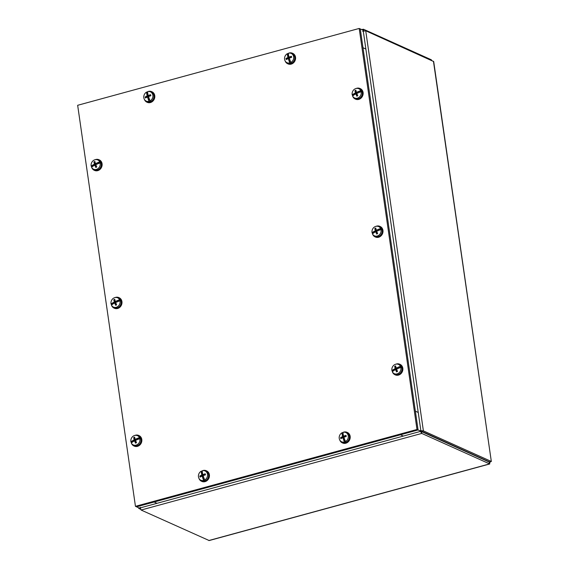 <?xml version="1.0" encoding="UTF-8"?>
<svg xmlns="http://www.w3.org/2000/svg" width="569" height="569" viewBox="0 0 569 569"><rect width="100%" height="100%" fill="white"/><g stroke="black" fill="none" stroke-linecap="round" stroke-linejoin="round"><path stroke-width="0.85" d="M431.338 60.314L431.259 59.752L363.534 29.261L362.631 29.993M420.05 430.818L421.771 433.429L489.76 463.963L209.172 540.55L141.105 510.037L140.116 507.221M420.904 431.202L421.508 431.572L421.771 433.429L141.105 510.037M420.896 430.911L489.376 461.843L491.111 461.367L423.386 430.875L420.192 430.598M362.652 31.274L365.725 30.776L433.699 61.559L491.339 461.544L433.45 61.267M421.046 430.975L421.643 431.352L423.386 430.875L365.725 30.776M138.829 507.847L138.907 508.522L140.465 509.219M488.849 461.893L421.508 431.572M490.009 462.192L489.155 461.808L489.496 463.92L490.009 462.192L491.111 461.367M431.892 60.563L431.259 59.752M77.661 105.293L359.203 28.45L363.157 30.235L420.946 431.266L418.243 412.468L415.363 411.174L418.073 429.972L360.284 28.934L418.073 429.972L420.946 431.266L403.35 436.067L400.476 434.773L418.073 429.972L420.946 431.266L139.412 508.11L157.008 503.309L154.128 502.007L136.532 506.815L418.073 429.972L136.532 506.815L139.412 508.11L135.45 506.325L77.661 105.293M359.203 28.45L416.992 429.481L418.073 429.972M416.992 429.481L135.45 506.325M362.986 47.732L365.867 49.034L363.157 30.235L360.284 28.934L362.986 47.732M352.709 96.232A5.768 5.064 -65.8 0 0 355.205 99.006A5.768 5.064 -65.8 0 0 361.159 97.434A5.768 5.064 -65.8 0 0 359.942 88.48A5.768 5.064 -65.8 0 0 356.215 88.451M355.397 99.091A5.768 5.064 -65.8 0 0 355.582 99.177A5.768 5.064 -65.8 0 0 361.543 97.612A5.768 5.064 -65.8 0 0 360.326 88.65A5.768 5.064 -65.8 0 0 360.134 88.572M352.488 95.436A5.768 5.064 -65.8 0 0 352.631 95.997M358.641 91.488L358.655 91.438A11.472 4.481 -26.8 0 1 358.783 91.367L359.309 91.609L358.641 91.488L358.712 92.391L358.114 92.989M358.655 91.438A11.465 4.979 161.3 0 0 356.82 92.228L356.358 92.043A11.465 2.98 -112.7 0 1 355.902 90.201A3.158 2.774 -65.8 0 0 354.921 90.684L356.237 91.972A2.006 1.764 114.2 0 1 356.322 91.908M361.144 91.801A5.085 4.467 114.2 0 1 358.214 97.847A5.085 4.467 114.2 0 1 353.961 97.619A5.085 4.467 114.2 0 1 352.602 96.019A11.465 4.09 159.8 0 1 353.918 95.016A11.472 4.481 153.2 0 1 354.01 94.938A11.465 3.222 -22.4 0 1 355.54 94.006L356.002 94.191A11.465 4.737 63.4 0 0 356.799 96.189A3.158 2.774 -65.8 0 0 357.787 95.706A11.465 2.745 -116 0 1 356.934 93.736L357.154 93.209A11.465 2.994 -19 0 1 359.011 92.463A11.472 3.457 168.8 0 1 359.146 92.434A11.465 3.919 162.4 0 1 361.144 91.801L361.379 91.872A5.121 4.502 114.2 0 0 360.988 90.734L359.309 91.609M352.68 95.948A5.121 4.502 114.2 0 1 352.375 94.987L352.211 94.881A5.085 4.467 114.2 0 1 355.134 88.835A5.085 4.467 114.2 0 1 358.086 88.472L359.032 88.7A5.263 4.623 114.2 0 1 362.311 93.167A5.263 4.623 114.2 0 1 359.167 98.416A5.263 4.623 114.2 0 1 354.764 98.181L353.961 97.619M358.086 88.472A5.085 4.467 114.2 0 1 360.753 90.656L360.988 90.734M359.089 91.758L358.676 92.071A2.333 2.048 -65.8 0 1 358.875 92.519M358.783 91.367A11.465 4.09 -20.2 0 1 360.753 90.656M356.237 91.972L356.841 92.939L356.486 93.793L355.376 94.041L357.296 94.603M352.211 94.881A11.465 3.919 -17.6 0 1 353.555 93.956A11.472 3.457 -11.2 0 1 353.655 93.906L354.323 94.113L352.375 94.987M354.921 90.684A11.465 4.495 60 0 0 355.426 92.505L355.205 93.024A11.465 4.751 164.8 0 0 353.655 93.906M357.937 92.882L356.358 92.043M353.555 93.956L354.082 94.191M355.383 94.098A2.006 1.764 114.2 0 1 355.376 94.041L354.807 93.985A2.333 2.048 -65.8 0 0 354.892 94.383M353.754 93.899L354.323 94.113M357.645 95.393A2.006 1.764 114.2 0 1 357.432 95.464L356.799 96.189M357.424 94.646L357.432 95.464M91.701 167.471A5.768 5.064 -65.8 0 0 94.198 170.252A5.768 5.064 -65.8 0 0 100.151 168.68A5.768 5.064 -65.8 0 0 98.935 159.725A5.768 5.064 -65.8 0 0 95.201 159.697M94.39 170.33A5.768 5.064 -65.8 0 0 94.575 170.423A5.768 5.064 -65.8 0 0 100.528 168.851A5.768 5.064 -65.8 0 0 99.312 159.896A5.768 5.064 -65.8 0 0 99.12 159.811M91.481 166.674A5.768 5.064 -65.8 0 0 91.623 167.236M97.626 162.734L97.648 162.677A11.472 4.481 -26.8 0 1 97.776 162.613L98.302 162.848L97.626 162.734L97.704 163.63L97.1 164.228M97.648 162.677A11.465 4.979 161.3 0 0 95.812 163.474L95.35 163.282A11.465 2.98 -112.7 0 1 94.895 161.44A3.158 2.774 -65.8 0 0 93.906 161.923L95.229 163.218A2.006 1.764 114.2 0 1 95.315 163.154M100.13 163.04A5.085 4.467 114.2 0 1 97.207 169.093A5.085 4.467 114.2 0 1 92.953 168.865A5.085 4.467 114.2 0 1 91.588 167.265A11.465 4.09 159.8 0 1 92.903 166.262A11.472 4.481 153.2 0 1 92.996 166.176A11.465 3.222 -22.4 0 1 94.532 165.245L94.995 165.437A11.465 4.737 63.4 0 0 95.791 167.435A3.158 2.774 -65.8 0 0 96.773 166.945A11.465 2.745 -116 0 1 95.926 164.974L96.147 164.448A11.465 2.994 -19 0 1 97.996 163.708A11.472 3.457 168.8 0 1 98.138 163.673A11.465 3.919 162.4 0 1 100.13 163.04L100.372 163.118A5.121 4.502 114.2 0 0 99.98 161.973L98.302 162.848M91.673 167.194A5.121 4.502 114.2 0 1 91.367 166.226L91.196 166.12A5.085 4.467 114.2 0 1 94.127 160.074A5.085 4.467 114.2 0 1 97.071 159.711L98.017 159.946A5.263 4.623 114.2 0 1 101.296 164.405A5.263 4.623 114.2 0 1 98.16 169.654A5.263 4.623 114.2 0 1 93.757 169.42L92.953 168.865M97.071 159.711A5.085 4.467 114.2 0 1 99.746 161.902L99.98 161.973M98.081 162.997L97.669 163.317A2.333 2.048 -65.8 0 1 97.861 163.758M97.776 162.613A11.465 4.09 -20.2 0 1 99.746 161.902M95.229 163.218L95.827 164.185L95.471 165.031L94.362 165.28L96.289 165.849M91.196 166.12A11.465 3.919 -17.6 0 1 92.541 165.195A11.472 3.457 -11.2 0 1 92.647 165.145L93.316 165.351L91.367 166.226M93.906 161.923A11.465 4.495 60 0 0 94.411 163.744L94.198 164.27A11.465 4.751 164.8 0 0 92.647 165.145M96.922 164.128L95.35 163.282M92.541 165.195L93.067 165.437M94.369 165.337A2.006 1.764 114.2 0 1 94.362 165.28L93.793 165.23A2.333 2.048 -65.8 0 0 93.885 165.622M92.747 165.145L93.316 165.351M96.638 166.639A2.006 1.764 114.2 0 1 96.424 166.71L95.791 167.435M96.41 165.885L96.424 166.71M372.574 234.087A5.768 5.064 -65.8 0 0 375.071 236.86A5.768 5.064 -65.8 0 0 381.024 235.296A5.768 5.064 -65.8 0 0 379.808 226.334A5.768 5.064 -65.8 0 0 376.081 226.313M375.263 236.946A5.768 5.064 -65.8 0 0 375.448 237.031A5.768 5.064 -65.8 0 0 381.408 235.466A5.768 5.064 -65.8 0 0 380.192 226.512A5.768 5.064 -65.8 0 0 380 226.426M372.354 233.29A5.768 5.064 -65.8 0 0 372.496 233.852A11.465 4.09 159.8 0 1 373.783 232.87A11.472 4.481 153.2 0 1 373.876 232.792A11.465 3.222 -22.4 0 1 375.405 231.86L375.867 232.045A11.465 4.737 63.4 0 0 376.664 234.044A3.158 2.774 -65.8 0 0 377.652 233.56A11.465 2.745 -116 0 1 376.799 231.59L377.019 231.064A11.465 2.994 -19 0 1 378.876 230.324A11.472 3.457 168.8 0 1 379.011 230.289A11.465 3.919 162.4 0 1 381.01 229.656A5.085 4.467 114.2 0 1 378.079 235.701A5.085 4.467 114.2 0 1 373.826 235.474A5.085 4.467 114.2 0 1 372.467 233.873M378.506 229.343L378.52 229.293A11.472 4.481 -26.8 0 1 378.648 229.222L379.174 229.463L378.506 229.343L378.577 230.246L377.98 230.843M378.52 229.293A11.465 4.979 161.3 0 0 376.685 230.082L376.223 229.897A11.465 2.98 -112.7 0 1 375.768 228.055A3.158 2.774 -65.8 0 0 374.786 228.539L376.102 229.826A2.006 1.764 114.2 0 1 376.187 229.769M372.546 233.809A5.121 4.502 114.2 0 1 372.24 232.842L372.076 232.735A5.085 4.467 114.2 0 1 374.999 226.69A5.085 4.467 114.2 0 1 377.951 226.327L378.897 226.562A5.263 4.623 114.2 0 1 382.176 231.021A5.263 4.623 114.2 0 1 379.032 236.27A5.263 4.623 114.2 0 1 374.63 236.035L373.826 235.474M377.951 226.327A5.085 4.467 114.2 0 1 380.618 228.518L380.853 228.589A5.121 4.502 114.2 0 1 381.244 229.727L381.01 229.656M378.954 229.613L378.541 229.926A2.333 2.048 -65.8 0 1 378.741 230.374M378.648 229.222A11.465 4.09 -20.2 0 1 380.618 228.518M380.853 228.589L379.174 229.463M376.102 229.826L376.706 230.794L376.351 231.647L375.241 231.896L377.162 232.458M372.076 232.735A11.465 3.919 -17.6 0 1 373.42 231.811A11.472 3.457 -11.2 0 1 373.52 231.761L374.189 231.967L372.24 232.842M374.786 228.539A11.465 4.495 60 0 0 375.291 230.36L375.071 230.886A11.465 4.751 164.8 0 0 373.52 231.761M377.802 230.737L376.223 229.897M373.42 231.811L373.947 232.045M375.248 231.953A2.006 1.764 114.2 0 1 375.241 231.896L374.672 231.846A2.333 2.048 -65.8 0 0 374.758 232.237M373.62 231.761L374.189 231.967M377.51 233.247A2.006 1.764 114.2 0 1 377.297 233.326L376.664 234.044M377.29 232.501L377.297 233.326M111.567 305.325A5.768 5.064 -65.8 0 0 114.063 308.106A5.768 5.064 -65.8 0 0 120.016 306.535A5.768 5.064 -65.8 0 0 118.8 297.58A5.768 5.064 -65.8 0 0 115.066 297.551M114.255 308.185A5.768 5.064 -65.8 0 0 114.44 308.277A5.768 5.064 -65.8 0 0 120.393 306.705A5.768 5.064 -65.8 0 0 119.177 297.751A5.768 5.064 -65.8 0 0 118.985 297.665M111.346 304.529A5.768 5.064 -65.8 0 0 111.488 305.091M117.491 300.588L117.513 300.532A11.472 4.481 -26.8 0 1 117.641 300.468L118.167 300.702L117.491 300.588L117.57 301.492L116.965 302.082M117.513 300.532A11.465 4.979 161.3 0 0 115.678 301.328L115.215 301.136A11.465 2.98 -112.7 0 1 114.76 299.294A3.158 2.774 -65.8 0 0 113.772 299.785L115.094 301.072A2.006 1.764 114.2 0 1 115.18 301.008M119.995 300.894A5.085 4.467 114.2 0 1 117.072 306.947A5.085 4.467 114.2 0 1 112.818 306.719A5.085 4.467 114.2 0 1 111.453 305.119A11.465 4.09 159.8 0 1 112.769 304.116A11.472 4.481 153.2 0 1 112.861 304.031A11.465 3.222 -22.4 0 1 114.397 303.099L114.86 303.291A11.465 4.737 63.4 0 0 115.656 305.29A3.158 2.774 -65.8 0 0 116.638 304.799A11.465 2.745 -116 0 1 115.792 302.829L116.012 302.303A11.465 2.994 -19 0 1 117.861 301.563A11.472 3.457 168.8 0 1 118.003 301.527A11.465 3.919 162.4 0 1 119.995 300.894L120.237 300.973A5.121 4.502 114.2 0 0 119.846 299.827L118.167 300.702M111.538 305.048A5.121 4.502 114.2 0 1 111.232 304.081L111.062 303.974A5.085 4.467 114.2 0 1 113.992 297.928A5.085 4.467 114.2 0 1 116.937 297.566L117.883 297.8A5.263 4.623 114.2 0 1 121.161 302.26A5.263 4.623 114.2 0 1 118.025 307.509A5.263 4.623 114.2 0 1 113.622 307.274L112.818 306.719M116.937 297.566A5.085 4.467 114.2 0 1 119.611 299.756L119.846 299.827M117.947 300.852L117.534 301.172A2.333 2.048 -65.8 0 1 117.726 301.613M117.641 300.468A11.465 4.09 -20.2 0 1 119.611 299.756M115.094 301.072L115.692 302.039L115.336 302.886L114.227 303.135L116.154 303.704M111.062 303.974A11.465 3.919 -17.6 0 1 112.406 303.049A11.472 3.457 -11.2 0 1 112.513 303L113.181 303.206L111.232 304.081M113.772 299.785A11.465 4.495 60 0 0 114.277 301.598L114.063 302.125A11.465 4.751 164.8 0 0 112.513 303M116.787 301.983L115.215 301.136M112.406 303.049L112.932 303.291M114.234 303.192A2.006 1.764 114.2 0 1 114.227 303.135L113.658 303.085A2.333 2.048 -65.8 0 0 113.75 303.476M112.612 303L113.181 303.206M116.503 304.493A2.006 1.764 114.2 0 1 116.289 304.564L115.656 305.29M116.275 303.739L116.289 304.564M392.439 371.941A5.768 5.064 -65.8 0 0 394.936 374.715A5.768 5.064 -65.8 0 0 400.889 373.15A5.768 5.064 -65.8 0 0 399.673 364.196A5.768 5.064 -65.8 0 0 395.946 364.167M395.128 374.8A5.768 5.064 -65.8 0 0 395.313 374.886A5.768 5.064 -65.8 0 0 401.273 373.321A5.768 5.064 -65.8 0 0 400.057 364.366A5.768 5.064 -65.8 0 0 399.865 364.281M392.219 371.144A5.768 5.064 -65.8 0 0 392.361 371.706M398.371 367.197L398.385 367.147A11.472 4.481 -26.8 0 1 398.513 367.076L399.04 367.318L398.371 367.197L398.442 368.1L397.845 368.698M398.385 367.147A11.465 4.979 161.3 0 0 396.55 367.937L396.088 367.752A11.465 2.98 -112.7 0 1 395.633 365.91A3.158 2.774 -65.8 0 0 394.651 366.393L395.967 367.681A2.006 1.764 114.2 0 1 396.052 367.624M400.875 367.51A5.085 4.467 114.2 0 1 397.944 373.556A5.085 4.467 114.2 0 1 393.691 373.335A5.085 4.467 114.2 0 1 392.333 371.735A11.465 4.09 159.8 0 1 393.648 370.725A11.472 4.481 153.2 0 1 393.741 370.647A11.465 3.222 -22.4 0 1 395.27 369.715L395.732 369.907A11.465 4.737 63.4 0 0 396.529 371.898A3.158 2.774 -65.8 0 0 397.518 371.415A11.465 2.745 -116 0 1 396.664 369.445L396.885 368.918A11.465 2.994 -19 0 1 398.741 368.179A11.472 3.457 168.8 0 1 398.876 368.143A11.465 3.919 162.4 0 1 400.875 367.51L401.109 367.588A5.121 4.502 114.2 0 0 400.718 366.443L399.04 367.318M392.411 371.664A5.121 4.502 114.2 0 1 392.105 370.696L391.941 370.59A5.085 4.467 114.2 0 1 394.865 364.544A5.085 4.467 114.2 0 1 397.816 364.181L398.762 364.416A5.263 4.623 114.2 0 1 402.041 368.876A5.263 4.623 114.2 0 1 398.897 374.125A5.263 4.623 114.2 0 1 394.495 373.89L393.691 373.335M397.816 364.181A5.085 4.467 114.2 0 1 400.484 366.372L400.718 366.443M398.819 367.467L398.407 367.78A2.333 2.048 -65.8 0 1 398.606 368.228M398.513 367.076A11.465 4.09 -20.2 0 1 400.484 366.372M395.967 367.681L396.572 368.648L396.216 369.501L395.106 369.75L397.027 370.312M391.941 370.59A11.465 3.919 -17.6 0 1 393.286 369.665A11.472 3.457 -11.2 0 1 393.385 369.615L394.054 369.822L392.105 370.696M394.651 366.393A11.465 4.495 60 0 0 395.156 368.214L394.936 368.74A11.465 4.751 164.8 0 0 393.385 369.615M397.667 368.591L396.088 367.752M393.286 369.665L393.812 369.9M395.114 369.807A2.006 1.764 114.2 0 1 395.106 369.75L394.537 369.701A2.333 2.048 -65.8 0 0 394.623 370.092M393.485 369.615L394.054 369.822M397.375 371.102A2.006 1.764 114.2 0 1 397.162 371.18L396.529 371.898M397.155 370.355L397.162 371.18M131.432 443.187A5.768 5.064 -65.8 0 0 133.928 445.961A5.768 5.064 -65.8 0 0 139.882 444.389A5.768 5.064 -65.8 0 0 138.665 435.434A5.768 5.064 -65.8 0 0 134.931 435.406M134.12 446.039A5.768 5.064 -65.8 0 0 134.305 446.132A5.768 5.064 -65.8 0 0 140.258 444.56A5.768 5.064 -65.8 0 0 139.042 435.605A5.768 5.064 -65.8 0 0 138.85 435.527M131.211 442.39A5.768 5.064 -65.8 0 0 131.354 442.945M137.357 438.443L137.378 438.386A11.472 4.481 -26.8 0 1 137.506 438.322L138.032 438.557L137.357 438.443L137.435 439.346L136.83 439.937M137.378 438.386A11.465 4.979 161.3 0 0 135.543 439.183L135.081 438.991A11.465 2.98 -112.7 0 1 134.625 437.148A3.158 2.774 -65.8 0 0 133.637 437.639L134.96 438.927A2.006 1.764 114.2 0 1 135.045 438.863M139.86 438.749A5.085 4.467 114.2 0 1 136.937 444.802A5.085 4.467 114.2 0 1 132.684 444.574A5.085 4.467 114.2 0 1 131.318 442.974A11.465 4.09 159.8 0 1 132.634 441.971A11.472 4.481 153.2 0 1 132.726 441.885A11.465 3.222 -22.4 0 1 134.263 440.954L134.725 441.146A11.465 4.737 63.4 0 0 135.522 443.144A3.158 2.774 -65.8 0 0 136.503 442.654A11.465 2.745 -116 0 1 135.657 440.683L135.877 440.157A11.465 2.994 -19 0 1 137.726 439.417A11.472 3.457 168.8 0 1 137.869 439.382A11.465 3.919 162.4 0 1 139.86 438.749L140.102 438.827A5.121 4.502 114.2 0 0 139.711 437.682L138.032 438.557M131.403 442.902A5.121 4.502 114.2 0 1 131.098 441.942L130.927 441.829A5.085 4.467 114.2 0 1 133.857 435.783A5.085 4.467 114.2 0 1 136.802 435.42L137.748 435.655A5.263 4.623 114.2 0 1 141.027 440.114A5.263 4.623 114.2 0 1 137.89 445.363A5.263 4.623 114.2 0 1 133.487 445.129L132.684 444.574M136.802 435.42A5.085 4.467 114.2 0 1 139.476 437.611L139.711 437.682M137.812 438.706L137.399 439.026A2.333 2.048 -65.8 0 1 137.591 439.467M137.506 438.322A11.465 4.09 -20.2 0 1 139.476 437.611M134.96 438.927L135.557 439.894L135.202 440.74L134.092 440.996L136.019 441.558M130.927 441.829A11.465 3.919 -17.6 0 1 132.271 440.904A11.472 3.457 -11.2 0 1 132.378 440.861L133.046 441.06L131.098 441.942M133.637 437.639A11.465 4.495 60 0 0 134.142 439.453L133.928 439.979A11.465 4.751 164.8 0 0 132.378 440.861M136.652 439.837L135.081 438.991M132.271 440.904L132.797 441.146M134.099 441.046A2.006 1.764 114.2 0 1 134.092 440.996L133.523 440.939A2.333 2.048 -65.8 0 0 133.615 441.331M132.477 440.854L133.046 441.06M136.368 442.348A2.006 1.764 114.2 0 1 136.155 442.419L135.522 443.144M136.14 441.594L136.155 442.419M285.154 60.954A5.768 5.064 -65.8 0 0 287.651 63.728A5.768 5.064 -65.8 0 0 290.809 63.948A5.768 5.064 -65.8 0 0 295.147 58.827A5.768 5.064 -65.8 0 0 292.388 53.209A5.768 5.064 -65.8 0 0 289.23 52.988A5.768 5.064 -65.8 0 0 288.654 53.18M287.843 63.813A5.768 5.064 -65.8 0 0 288.028 63.899A5.768 5.064 -65.8 0 0 291.186 64.119A5.768 5.064 -65.8 0 0 295.524 58.998A5.768 5.064 -65.8 0 0 292.765 53.379A5.768 5.064 -65.8 0 0 292.573 53.294M288.412 53.28A5.768 5.064 -65.8 0 0 287.914 53.543M289.934 60.172A2.006 1.764 114.2 0 1 289.763 60.214L289.073 60.705L289.543 60.919L289.827 62.889A5.085 4.467 114.2 0 1 286.406 62.348A5.085 4.467 114.2 0 1 284.728 59.916A5.085 4.467 114.2 0 1 287.295 53.706L287.487 53.763A5.121 4.502 114.2 0 1 288.412 53.351M289.813 59.375L289.763 60.214M291.328 56.26A11.465 4.751 164.9 0 0 289.308 56.992L288.86 56.772A11.465 3.208 -109.3 0 1 288.54 55.008A11.472 4.467 75.1 0 1 288.54 54.887A11.465 4.075 68.5 0 1 288.412 53.237A5.085 4.467 114.2 0 1 290.524 53.194A5.085 4.467 114.2 0 1 293.512 56.217A5.085 4.467 114.2 0 1 290.944 62.419A11.465 3.905 65.9 0 1 290.083 60.513A11.472 3.45 59.5 0 1 290.019 60.385A11.465 2.987 -112.7 0 1 289.344 58.507L289.585 57.995A11.465 2.753 -15.7 0 1 291.627 57.32A3.158 2.774 -65.8 0 0 291.328 56.26L291.207 57.213A2.006 1.764 114.2 0 1 291.3 57.419M290.524 53.194L291.477 53.429A5.263 4.623 114.2 0 1 294.564 56.551A5.263 4.623 114.2 0 1 292.729 62.391A5.263 4.623 114.2 0 1 287.21 62.903L286.406 62.348M290.944 62.419L291.15 62.547A5.121 4.502 114.2 0 1 290.041 63.017M289.97 60.25A2.333 2.048 -65.8 0 1 289.507 60.399L289.543 60.919M289.045 60.762L289.016 60.805A11.472 4.467 -104.9 0 0 289.052 60.947L289.578 61.182M289.827 62.889A11.465 4.075 -111.5 0 1 289.052 60.947M287.594 55.506L287.537 55.435A11.465 4.737 63.5 0 0 287.907 57.17L287.665 57.682A11.465 4.509 168.3 0 0 285.965 58.515A3.158 2.774 -65.8 0 0 286.257 59.574A11.465 2.994 -19 0 1 287.942 58.692L288.391 58.913A11.465 4.965 67 0 0 289.016 60.805M287.942 58.692L289.621 59.311M287.537 55.435A11.472 3.45 -120.5 0 1 287.501 55.321A11.465 3.905 -114.1 0 1 287.295 53.706M290.474 57.689L288.86 56.772M287.487 53.763L288.775 56.63A2.006 1.764 114.2 0 1 288.824 56.594M288.711 56.039A2.333 2.048 -65.8 0 0 288.355 56.239L288.127 55.798M287.501 55.321L288.028 55.563M287.814 58.749A2.006 1.764 114.2 0 1 287.807 58.65L285.965 58.515M288.867 56.786L289.329 57.625L288.931 58.458L287.807 58.65M291.207 57.213L290.588 57.754M339.785 440.057A5.768 5.064 -65.8 0 0 342.275 442.831A5.768 5.064 -65.8 0 0 345.44 443.052A5.768 5.064 -65.8 0 0 349.771 437.924A5.768 5.064 -65.8 0 0 347.019 432.305A5.768 5.064 -65.8 0 0 343.861 432.084A5.768 5.064 -65.8 0 0 343.285 432.276M342.467 442.917A5.768 5.064 -65.8 0 0 342.659 443.002A5.768 5.064 -65.8 0 0 345.817 443.223A5.768 5.064 -65.8 0 0 350.155 438.094A5.768 5.064 -65.8 0 0 347.396 432.476A5.768 5.064 -65.8 0 0 347.204 432.397M343.043 432.383A5.768 5.064 -65.8 0 0 342.545 432.646M344.565 439.275A2.006 1.764 114.2 0 1 344.394 439.318L343.697 439.809L344.174 440.022L344.458 441.992A5.085 4.467 114.2 0 1 341.037 441.444A5.085 4.467 114.2 0 1 339.359 439.012A5.085 4.467 114.2 0 1 341.926 432.81L342.118 432.86A5.121 4.502 114.2 0 1 343.043 432.447M344.437 438.471L344.394 439.318M345.959 435.363A11.465 4.751 164.9 0 0 343.939 436.096L343.491 435.875A11.465 3.208 -109.3 0 1 343.164 434.111A11.472 4.467 75.1 0 1 343.164 433.991A11.465 4.075 68.5 0 1 343.043 432.34A5.085 4.467 114.2 0 1 345.155 432.298A5.085 4.467 114.2 0 1 348.143 435.313A5.085 4.467 114.2 0 1 345.568 441.523A11.465 3.905 65.9 0 1 344.714 439.609A11.472 3.45 59.5 0 1 344.65 439.488A11.465 2.987 -112.7 0 1 343.968 437.611L344.217 437.099A11.465 2.753 -15.7 0 1 346.251 436.416A3.158 2.774 -65.8 0 0 345.959 435.363L345.838 436.316A2.006 1.764 114.2 0 1 345.924 436.523M345.155 432.298L346.101 432.525A5.263 4.623 114.2 0 1 349.195 435.655A5.263 4.623 114.2 0 1 347.36 441.494A5.263 4.623 114.2 0 1 341.841 441.999L341.037 441.444M345.568 441.523L345.781 441.651A5.121 4.502 114.2 0 1 344.672 442.12M344.594 439.353A2.333 2.048 -65.8 0 1 344.131 439.503L344.174 440.022M343.669 439.858L343.648 439.908A11.472 4.467 -104.9 0 0 343.683 440.05L344.209 440.285M344.458 441.992A11.465 4.075 -111.5 0 1 343.683 440.05M342.225 434.609L342.161 434.531A11.465 4.737 63.5 0 0 342.538 436.274L342.289 436.786A11.465 4.509 168.3 0 0 340.596 437.618A3.158 2.774 -65.8 0 0 340.888 438.678A11.465 2.994 -19 0 1 342.566 437.789L343.015 438.009A11.465 4.965 67 0 0 343.648 439.908M342.566 437.789L344.245 438.415M342.161 434.531A11.472 3.45 -120.5 0 1 342.133 434.424A11.465 3.905 -114.1 0 1 341.926 432.81M345.106 436.786L343.406 435.726A2.006 1.764 114.2 0 1 343.456 435.698M342.118 432.86L343.961 436.722L343.555 437.554L340.596 437.618M343.342 435.143A2.333 2.048 -65.8 0 0 342.986 435.335L342.758 434.901M342.133 434.424L342.659 434.659M345.838 436.316L345.219 436.857M144.384 99.376A5.768 5.064 -65.8 0 0 146.88 102.157A5.768 5.064 -65.8 0 0 150.038 102.37A5.768 5.064 -65.8 0 0 154.377 97.249A5.768 5.064 -65.8 0 0 151.617 91.63A5.768 5.064 -65.8 0 0 148.459 91.41A5.768 5.064 -65.8 0 0 147.883 91.602M147.072 102.235A5.768 5.064 -65.8 0 0 147.257 102.328A5.768 5.064 -65.8 0 0 150.415 102.548A5.768 5.064 -65.8 0 0 154.754 97.42A5.768 5.064 -65.8 0 0 152.001 91.801A5.768 5.064 -65.8 0 0 151.809 91.716M147.641 91.709A5.768 5.064 -65.8 0 0 147.143 91.965M149.17 98.593A2.006 1.764 114.2 0 1 148.993 98.636L148.303 99.134L148.772 99.34L149.057 101.31A5.085 4.467 114.2 0 1 145.636 100.77A5.085 4.467 114.2 0 1 143.957 98.337A5.085 4.467 114.2 0 1 146.532 92.128L146.717 92.185A5.121 4.502 114.2 0 1 147.641 91.773M149.042 97.797L148.993 98.636M150.565 94.682A11.465 4.751 164.9 0 0 148.537 95.414L148.089 95.194A11.465 3.208 -109.3 0 1 147.769 93.43A11.472 4.467 75.1 0 1 147.769 93.309A11.465 4.075 68.5 0 1 147.641 91.659A5.085 4.467 114.2 0 1 149.754 91.616A5.085 4.467 114.2 0 1 152.741 94.639A5.085 4.467 114.2 0 1 150.173 100.841A11.465 3.905 65.9 0 1 149.32 98.935A11.472 3.45 59.5 0 1 149.249 98.807A11.465 2.987 -112.7 0 1 148.573 96.929L148.815 96.417A11.465 2.753 -15.7 0 1 150.856 95.741A3.158 2.774 -65.8 0 0 150.565 94.682L150.444 95.635A2.006 1.764 114.2 0 1 150.529 95.841M149.754 91.616L150.707 91.851A5.263 4.623 114.2 0 1 153.794 94.973A5.263 4.623 114.2 0 1 151.959 100.813A5.263 4.623 114.2 0 1 146.439 101.325L145.636 100.77M150.173 100.841L150.387 100.969A5.121 4.502 114.2 0 1 149.27 101.438M149.199 98.672A2.333 2.048 -65.8 0 1 148.737 98.821L148.772 99.34M148.274 99.184L148.246 99.234A11.472 4.467 -104.9 0 0 148.281 99.369L148.808 99.611M149.057 101.31A11.465 4.075 -111.5 0 1 148.281 99.369M146.823 93.928L146.766 93.857A11.465 4.737 63.5 0 0 147.136 95.599L146.894 96.111A11.465 4.509 168.3 0 0 145.195 96.936A3.158 2.774 -65.8 0 0 145.486 97.996A11.465 2.994 -19 0 1 147.172 97.114L147.62 97.335A11.465 4.965 67 0 0 148.246 99.234M147.172 97.114L148.85 97.733M146.766 93.857A11.472 3.45 -120.5 0 1 146.731 93.743A11.465 3.905 -114.1 0 1 146.532 92.128M149.704 96.111L148.004 95.051A2.006 1.764 114.2 0 1 148.054 95.016M146.717 92.185L148.559 96.047L148.16 96.879L145.195 96.936M147.947 94.461A2.333 2.048 -65.8 0 0 147.584 94.66L147.364 94.219M146.731 93.743L147.257 93.985M150.444 95.635L149.818 96.175M199.015 478.479A5.768 5.064 -65.8 0 0 201.511 481.253A5.768 5.064 -65.8 0 0 204.669 481.474A5.768 5.064 -65.8 0 0 209.001 476.353A5.768 5.064 -65.8 0 0 206.248 470.727A5.768 5.064 -65.8 0 0 203.09 470.506A5.768 5.064 -65.8 0 0 202.514 470.698M201.703 481.338A5.768 5.064 -65.8 0 0 201.888 481.424A5.768 5.064 -65.8 0 0 205.046 481.644A5.768 5.064 -65.8 0 0 209.385 476.523A5.768 5.064 -65.8 0 0 206.625 470.897A5.768 5.064 -65.8 0 0 206.433 470.819M202.272 470.805A5.768 5.064 -65.8 0 0 201.775 471.068M203.794 477.697A2.006 1.764 114.2 0 1 203.624 477.74L202.934 478.23L203.403 478.444L203.688 480.414A5.085 4.467 114.2 0 1 200.267 479.866A5.085 4.467 114.2 0 1 198.588 477.434A5.085 4.467 114.2 0 1 201.156 471.232L201.348 471.281A5.121 4.502 114.2 0 1 202.272 470.869M203.666 476.9L203.624 477.74M205.189 473.785A11.465 4.751 164.9 0 0 203.169 474.518L202.72 474.297A11.465 3.208 -109.3 0 1 202.4 472.533A11.472 4.467 75.1 0 1 202.393 472.412A11.465 4.075 68.5 0 1 202.272 470.762A5.085 4.467 114.2 0 1 204.385 470.719A5.085 4.467 114.2 0 1 207.372 473.735A5.085 4.467 114.2 0 1 204.797 479.944A11.465 3.905 65.9 0 1 203.944 478.031A11.472 3.45 59.5 0 1 203.88 477.91A11.465 2.987 -112.7 0 1 203.197 476.033L203.446 475.52A11.465 2.753 -15.7 0 1 205.48 474.845A3.158 2.774 -65.8 0 0 205.189 473.785L205.068 474.738A2.006 1.764 114.2 0 1 205.16 474.944M204.385 470.719L205.338 470.947A5.263 4.623 114.2 0 1 208.425 474.077A5.263 4.623 114.2 0 1 206.59 479.916A5.263 4.623 114.2 0 1 201.07 480.428L200.267 479.866M204.797 479.944L205.011 480.072A5.121 4.502 114.2 0 1 203.901 480.542M203.823 477.775A2.333 2.048 -65.8 0 1 203.368 477.924L203.403 478.444M202.905 478.28L202.877 478.33A11.472 4.467 -104.9 0 0 202.913 478.472L203.439 478.707M203.688 480.414A11.465 4.075 -111.5 0 1 202.913 478.472M201.454 473.031L201.398 472.96A11.465 4.737 63.5 0 0 201.767 474.695L201.526 475.207A11.465 4.509 168.3 0 0 199.826 476.04A3.158 2.774 -65.8 0 0 200.117 477.099A11.465 2.994 -19 0 1 201.796 476.21L202.244 476.431A11.465 4.965 67 0 0 202.877 478.33M201.796 476.21L203.474 476.836M201.398 472.96A11.472 3.45 -120.5 0 1 201.362 472.846A11.465 3.905 -114.1 0 1 201.156 471.232M204.335 475.215L202.72 474.297M201.348 471.281L202.635 474.148A2.006 1.764 114.2 0 1 202.685 474.119M202.571 473.564A2.333 2.048 -65.8 0 0 202.215 473.764L201.988 473.323M201.362 472.846L201.888 473.081M201.675 476.274A2.006 1.764 114.2 0 1 201.661 476.168L199.826 476.04M202.728 474.311L203.19 475.151L202.784 475.976L201.661 476.168M205.068 474.738L204.449 475.279M363.534 29.261L363.762 30.868M140.18 508.174L138.907 508.522M208.83 540.529L489.496 463.92M355.077 90.962A2.866 2.518 114.2 0 1 355.974 90.507M355.205 93.024L356.486 93.793M357.695 95.507A2.866 2.518 114.2 0 1 356.784 95.948M355.426 92.505L356.841 92.939M94.07 162.201A2.866 2.518 114.2 0 1 94.959 161.745M94.198 164.27L95.471 165.031M96.687 166.753A2.866 2.518 114.2 0 1 95.777 167.194M94.411 163.744L95.827 164.185M374.943 228.816A2.866 2.518 114.2 0 1 375.839 228.361M375.071 230.886L376.351 231.647M377.56 233.361A2.866 2.518 114.2 0 1 376.65 233.802M375.291 230.36L376.706 230.794M113.935 300.055A2.866 2.518 114.2 0 1 114.824 299.607M114.063 302.125L115.336 302.886M116.553 304.607A2.866 2.518 114.2 0 1 115.642 305.048M114.277 301.598L115.692 302.039M394.808 366.671A2.866 2.518 114.2 0 1 395.704 366.216M394.936 368.74L396.216 369.501M397.425 371.216A2.866 2.518 114.2 0 1 396.515 371.657M395.156 368.214L396.572 368.648M133.8 437.91A2.866 2.518 114.2 0 1 134.689 437.461M133.928 439.979L135.202 440.74M136.418 442.462A2.866 2.518 114.2 0 1 135.507 442.902M134.142 439.453L135.557 439.894M291.143 56.409A2.866 2.518 114.2 0 1 291.42 57.384M286.534 59.418A2.866 2.518 114.2 0 1 286.278 58.458M287.665 57.682L288.931 58.458M287.907 57.17L289.329 57.625M345.767 435.513A2.866 2.518 114.2 0 1 346.044 436.48M341.165 438.521A2.866 2.518 114.2 0 1 340.909 437.554M342.289 436.786L343.555 437.554M342.538 436.274L343.961 436.722M150.372 94.831A2.866 2.518 114.2 0 1 150.65 95.805M145.764 97.847A2.866 2.518 114.2 0 1 145.508 96.879M146.894 96.111L148.16 96.879M147.136 95.599L148.559 96.047M204.996 473.934A2.866 2.518 114.2 0 1 205.274 474.909M200.395 476.943A2.866 2.518 114.2 0 1 200.139 475.976M201.526 475.207L202.784 475.976M201.767 474.695L203.19 475.151M361.799 29.616L363.214 29.232M138.665 508.252L138.594 507.74M359.942 88.48L360.326 88.65M355.205 99.006L355.582 99.177M356.478 92.214L357.624 93.01M355.767 93.97L357.133 94.305M98.935 159.725L99.312 159.896M94.198 170.252L94.575 170.423M95.471 163.452L96.616 164.249M94.76 165.216L96.118 165.543M379.808 226.334L380.192 226.512M375.071 236.86L375.448 237.031M376.344 230.068L377.489 230.865M375.632 231.825L376.998 232.159M118.8 297.58L119.177 297.751M114.063 308.106L114.44 308.277M115.336 301.307L116.481 302.103M114.625 303.071L115.984 303.398M399.673 364.196L400.057 364.366M394.936 374.715L395.313 374.886M396.209 367.923L397.354 368.719M395.498 369.679L396.863 370.014M138.665 435.434L139.042 435.605M133.928 445.961L134.305 446.132M135.202 439.168L136.347 439.958M134.49 440.925L135.849 441.252M292.388 53.209L292.765 53.379M287.651 63.728L288.028 63.899M288.149 58.664L289.507 58.998M288.988 56.964L290.14 57.768M347.019 432.305L347.396 432.476M342.275 442.831L342.659 443.002M342.78 437.767L344.138 438.102M343.619 436.067L344.771 436.864M151.617 91.63L152.001 91.801M146.88 102.157L147.257 102.328M147.378 97.086L148.737 97.42M148.217 95.386L149.37 96.189M206.248 470.727L206.625 470.897M201.511 481.253L201.888 481.424M202.009 476.189L203.368 476.523M202.849 474.489L204.001 475.286"/></g></svg>
